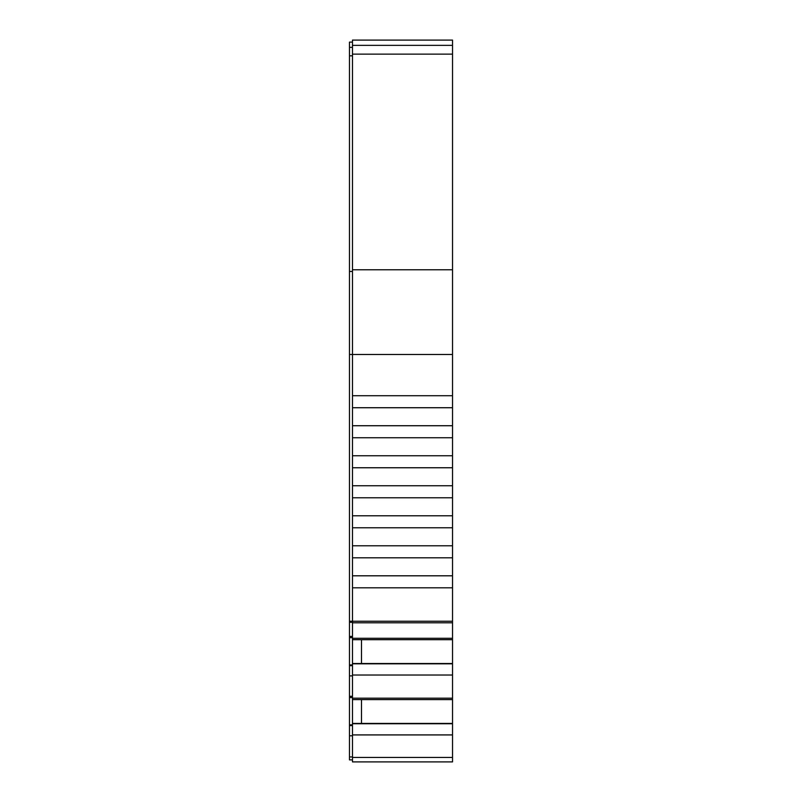 <?xml version="1.0" encoding="UTF-8"?>
<svg xmlns="http://www.w3.org/2000/svg" width="802" height="802" viewBox="0 0 802 802"><rect width="100%" height="100%" fill="white"/><g stroke="black" fill="none" stroke-linecap="round" stroke-linejoin="round"><path stroke-width="1.2" d="M452.528 663.515L352.479 663.515L352.479 40.1L452.528 40.1L352.479 40.1L452.528 40.1L452.528 761.9L357.481 761.9L408.509 761.9M369.983 761.9L373.491 761.9M359.065 761.9L452.528 761.9L352.479 761.9L352.479 663.515M349.471 42.105L352.479 42.105L349.471 42.105L352.479 42.105L349.471 42.105L349.471 759.895L352.479 759.895M359.476 761.9L369.481 761.9M432.519 761.9L442.524 761.9M425.271 761.9L428.509 761.9M436.499 761.9L365.501 761.9M361.481 663.515L361.481 639.685M452.528 723.424L361.481 723.424L361.481 699.595M452.528 663.825L352.479 663.825M452.528 639.685L352.479 639.685M361.481 723.424L352.479 723.424M452.528 723.735L352.479 723.735M452.528 699.595L352.479 699.595M352.479 735.785L349.471 735.785M352.479 725.589L349.471 725.589M352.479 724.838L349.471 724.838M352.479 697.57L349.471 697.57M352.479 696.296L349.471 696.296M352.479 675.875L349.471 675.875M352.479 665.68L349.471 665.68M352.479 664.938L349.471 664.938M352.479 637.66L349.471 637.66M352.479 636.397L349.471 636.397M452.528 395.717L352.479 395.717M452.528 407.727L352.479 407.727M452.528 425.732L352.479 425.732M452.528 437.742L352.479 437.742M452.528 455.747L352.479 455.747M452.528 467.756L352.479 467.756M452.528 485.761L352.479 485.761M452.528 497.771L352.479 497.771M452.528 515.776L352.479 515.776M452.528 527.786L352.479 527.786M452.528 545.791L352.479 545.791M452.528 557.801L352.479 557.801M452.528 575.806L352.479 575.806M452.528 587.816L352.479 587.816M452.528 638.292L352.479 638.292M452.528 675.023L352.479 675.023M452.528 698.191L352.479 698.191M452.528 734.923L352.479 734.923M389.261 761.9L435.015 761.9M352.479 756.938L349.471 756.938M352.479 622.292L349.471 622.292M452.528 621.249L349.471 621.249M452.528 354.484L349.471 354.484M352.479 271.467L349.471 271.467M352.479 55.819L349.471 55.819M452.528 54.125L352.479 54.125M452.528 269.773L352.479 269.773M452.528 622.803L352.479 622.803M452.528 757.449L352.479 757.449M352.479 47.348L349.471 47.348M452.528 45.353L352.479 45.353"/></g></svg>
